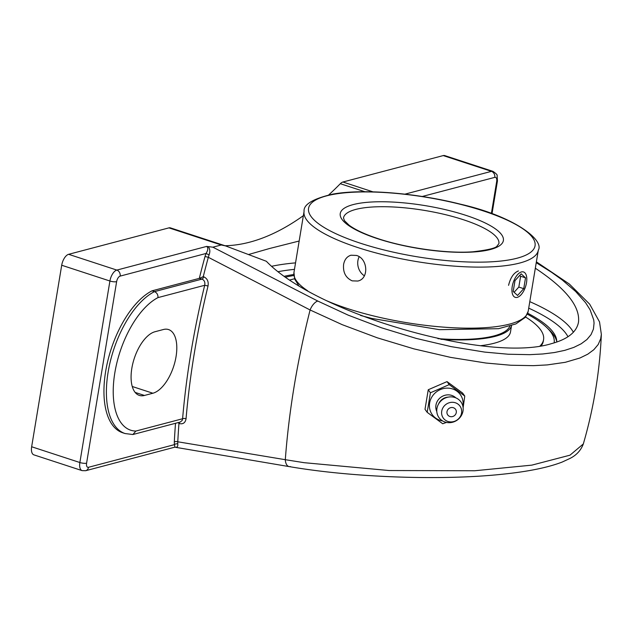 <?xml version="1.0" encoding="UTF-8"?>
<svg xmlns="http://www.w3.org/2000/svg" width="633" height="633" viewBox="0 0 633 633"><rect width="100%" height="100%" fill="white"/><g stroke="black" fill="none" stroke-linecap="round" stroke-linejoin="round"><path stroke-width="0.95" d="M175.515 423.287A485.4 236.331 108.1 0 0 174.312 441.929A2.5 1.06 -177 0 1 177.778 441.787A482.9 235.112 -71.9 0 1 178.957 423.461L178.284 422.559M199.561 278.314L203.264 276.637A482.9 235.112 -71.9 0 1 208.32 257.299L205.013 256.484A485.4 236.331 108.1 0 0 199.324 278.362L201.99 279.106C204.388 280.229 205.29 282.294 204.688 285.293L208.035 285.966C208.748 281.511 207.284 278.449 203.644 276.763L203.264 276.637M583.199 444.05L569.985 455.182L531.823 465.136L474.655 470.762L389.105 470.533L304.244 462.699L285.301 459.693A482.9 235.112 -71.9 0 1 310.091 309.972L208.32 257.299L209.072 254.846L206.034 253.469L205.013 256.484M209.072 254.846C210.33 251.491 210.014 248.737 208.122 246.601L206.659 246.411C208.352 247.812 208.146 250.17 206.034 253.469L120.151 276.107A4.922 4.099 -104.8 0 0 116.844 270.085A10.001 4.866 108.1 0 0 109.913 281.012A4.922 1.29 9.4 0 0 116.63 281.661A5.08 2.477 -71.9 0 1 120.151 276.107M135.889 431.057L132.883 434.523L180.302 422.029L182.217 420.375L182.597 418.745L135.889 431.057A70.928 34.53 -71.9 0 1 114.834 372.79A70.928 34.53 -71.9 0 1 157.981 297.605L204.688 285.293A485.4 236.331 108.1 0 0 182.597 418.745A2.5 0.95 -175.1 0 1 186.055 418.73A482.9 235.112 -71.9 0 1 208.035 285.966M179.147 422.33A2.5 1.219 -71.9 0 1 179.337 423.588C183.111 424.395 185.35 422.781 186.055 418.73M174.312 441.929L174.384 444.659A2.5 1.503 173.4 0 1 177.762 443.955L177.778 441.787L285.301 459.693A10.001 5.373 99.6 0 0 289.178 466.616A10.001 5.373 99.6 0 0 290.42 466.561M174.922 447.159C177.09 447.618 178.039 446.55 177.762 443.955M88.501 467.289L174.384 444.659L174.961 447.135L85.669 470.715A4.922 4.099 -104.8 0 0 88.501 467.289A5.08 2.477 -71.9 0 1 86.586 463.174L116.63 281.661M132.883 434.523L125.097 433.55A75.849 36.928 108.1 0 1 109.169 366.499A75.849 36.928 108.1 0 1 154.468 291.631C156.921 292.723 158.092 294.709 157.981 297.605M144.459 395.459A33.47 16.292 -71.9 0 1 139.323 395.403A33.47 16.292 -71.9 0 1 132.843 363.413A33.47 16.292 -71.9 0 1 155.006 331.732L163.425 329.508A33.47 16.292 -71.9 0 1 168.552 329.564A33.47 16.292 -71.9 0 1 175.04 361.546A33.47 16.292 -71.9 0 1 152.877 393.235L144.459 395.459L135.153 392.413M125.097 433.55L122.644 432.75A75.849 36.928 -71.9 0 1 106.716 365.692A75.849 36.928 -71.9 0 1 152.023 290.832L199.324 278.362M152.023 290.832L154.468 291.631L201.99 279.106A2.5 1.219 108.1 0 0 203.644 276.763M536.38 261.833L569.36 284.043L589.663 304.149L599.53 321.904L601.35 334.366L600.693 338.774L598.177 344.534L593.857 349.685L587.788 354.171L579.994 357.985L565.269 362.313L547.229 364.917L533.5 365.652L510.863 365.249L486.017 363.041L450.617 357.384L413.895 348.862L377.292 337.816L342.231 324.682L310.091 309.972A10.001 4.653 -62.9 0 1 317.821 301.071L212.87 247.186L208.122 246.601M284.557 276.217A151.975 39.847 -170.6 0 1 293.799 274.5M527.693 313.224A151.975 39.847 -170.6 0 1 556.676 340.285A151.975 39.847 -170.6 0 1 556.739 342.057M85.669 470.715L82.108 470.628A10.001 4.866 108.1 0 1 79.869 462.525L31.65 446.756L61.702 265.243L109.913 281.012L79.869 462.525A4.922 1.29 9.4 0 0 86.586 463.174M206.659 246.411L116.844 270.085L68.625 254.316A10.001 4.866 108.1 0 0 61.702 265.243M212.87 247.186L221.241 244.979L225.522 245.897L266.358 261.279C316.524 313.786 488.083 363.382 551.375 343.672C567.627 339.28 576.663 332.119 578.491 322.181C580.271 306.491 565.886 288.506 535.32 268.218M68.625 254.316L168.94 227.872L221.241 244.979M248.468 254.545L269.373 248.555L299.164 241.023M422.219 196.491L494.761 177.375A5.08 2.477 -71.9 0 1 496.676 181.497A4.922 1.29 9.4 0 0 497.443 180.959L497.111 175.594C497.578 175.024 496.201 173.616 492.98 171.369L444.762 155.599A10.001 4.866 108.1 0 0 443.235 155.583L342.912 182.019A10.001 4.866 108.1 0 0 340.317 183.705L364.901 191.744M225.522 245.897L170.475 227.888A10.001 4.866 108.1 0 0 168.94 227.872M225.039 245.739A348.205 169.533 108.1 0 0 249.766 242.146A348.205 169.533 108.1 0 0 303.357 215.679M328.764 194.901A348.205 169.533 108.1 0 0 340.317 183.705M31.65 446.756A10.001 4.866 108.1 0 0 33.889 454.858L82.108 470.628M174.993 447.175L177.414 447.626M428.248 389.746L447.04 381.612L462.596 393.038L464.764 396.06L449.208 384.635L430.416 392.776L428.248 389.746L425.012 409.306L427.18 412.336L442.736 423.754L446.455 422.425M461.235 415.77L461.663 415.019M463.119 407.81L464.764 396.06M430.416 392.776L427.18 412.336M447.04 381.612L449.208 384.635M442.578 420.929A17.257 16.11 -35.6 0 1 429.625 403.031A17.257 16.11 -35.6 0 1 448.995 388.195A17.257 16.11 -35.6 0 1 462.929 406.212A17.257 16.11 -35.6 0 1 462.905 406.37M452.397 407.525A4.811 4.494 -35.6 0 1 455.285 414.781A4.811 4.494 -35.6 0 1 447.238 414.014A4.811 4.494 -35.6 0 1 452.397 407.525M436.794 411.497A11.885 11.093 -35.6 0 1 435.947 405.112A11.885 11.093 -35.6 0 1 443.986 395.593A11.885 11.093 -35.6 0 1 455.831 397.856M438.566 404.012A10.5 9.804 -35.6 0 1 448.172 397.12M436.936 408.53A13.499 12.605 -35.6 0 1 452.097 396.923A13.499 12.605 -35.6 0 1 463 411.023A13.499 12.605 -35.6 0 1 447.84 422.63A13.499 12.605 -35.6 0 1 436.936 408.53M441.731 411.157A10.27 9.582 -35.6 0 1 453.26 402.335A10.27 9.582 -35.6 0 1 461.552 413.056A10.27 9.582 -35.6 0 1 450.023 421.887A10.27 9.582 -35.6 0 1 441.731 411.157M359.172 256.769A13.348 11.125 -104.8 0 0 357.914 260.646A13.348 11.125 -104.8 0 0 364.363 275.782M343.608 264.42C344.566 259.506 347.019 256.444 350.983 255.218L356.395 255.439C367.828 258.28 369.316 278.829 357.787 281.036L352.185 280.862C345.713 277.871 342.857 272.388 343.608 264.42M508.568 285.333C510.475 277.571 513.767 272.768 518.435 270.94M285.792 277.088A149.475 39.191 -170.6 0 1 293.847 275.513M527.321 314.166A149.475 39.191 -170.6 0 1 546.928 327.68A149.475 39.191 -170.6 0 1 554.136 342.896M556.747 341.598A152.616 40.014 9.4 0 0 549.491 330.173L546.928 327.68M437.925 338.655A103.139 27.045 9.4 0 0 509.802 326.137M440.829 339.28A104.635 27.433 9.4 0 0 511.527 325.591L510.507 331.929A104.635 27.433 9.4 0 1 480.4 345.721M541.231 345.784A138.516 36.318 9.4 0 0 543.328 341.092L543.565 339.66A138.516 36.318 9.4 0 0 543.66 337.231A138.516 36.318 9.4 0 0 525.596 317.014M294.559 278.773A138.516 36.318 9.4 0 0 289.985 279.96M540.036 345.974A138.516 36.318 9.4 0 0 543.565 339.66M521.465 271.937A13.348 6.504 -71.9 0 1 523.515 271.953A13.348 6.504 -71.9 0 1 526.102 284.715A13.348 6.504 -71.9 0 1 517.256 297.36A13.348 6.504 -71.9 0 1 515.215 297.336A13.348 6.504 -71.9 0 1 512.627 284.573A13.348 6.504 -71.9 0 1 521.465 271.937M514.993 280.625L521.149 273.82L525.525 277.847L523.728 288.672L517.572 295.469L513.205 291.441L514.993 280.625M514.107 292.272L518.823 287.065L520.619 276.241L519.717 275.41M523.728 288.672L518.823 287.065M525.525 277.847L520.619 276.241M496.676 181.497L491.382 213.479M492.98 171.369A10.001 4.866 108.1 0 0 491.445 171.353A4.922 4.099 75.2 0 1 494.761 177.375M443.235 155.583L491.445 171.353L404.898 194.165M573.379 332.254A170.119 44.603 9.4 0 0 529.789 301.648M295.548 262.877A170.119 44.603 9.4 0 0 271.802 266.264M278.378 271.636A165.197 43.313 -170.6 0 1 294.472 269.365M528.713 308.144A165.197 43.313 -170.6 0 1 567.975 336.74M372.979 191.854L342.912 182.019M536.238 262.687L551.596 272.317L562.286 280.008L575.658 291.489L585.541 302.637L590.106 309.814L593.722 319.918L594.063 323.083L593.438 329.089L591.056 334.596L586.949 339.51L581.189 343.782L573.791 347.414L564.834 350.342L554.461 352.534L542.695 353.982L529.671 354.662L508.188 354.235L484.617 352.083L451.036 346.615L416.213 338.41L381.501 327.791L348.269 315.179L317.821 301.071M152.877 393.235L132.25 386.494M343.497 217.934A78.753 20.644 -170.6 0 1 424.561 210.425A78.753 20.644 -170.6 0 1 498.883 243.658L497.158 245.897C496.193 248.073 488.09 250.043 472.859 251.799C447.08 253.738 406.521 248.144 378.194 238.704C364.909 234.297 355.184 229.779 349.02 225.142L344.423 220.632L343.497 217.934M377.592 238.696A82.686 21.68 9.4 0 0 503.362 240.659A82.686 21.68 9.4 0 0 384.468 201.777A82.686 21.68 9.4 0 0 377.592 238.696M360.43 243.222A114.779 30.091 -170.6 0 1 326.517 195.882A114.779 30.091 -170.6 0 1 483.185 210.868A114.779 30.091 -170.6 0 1 517.098 258.209A114.779 30.091 -170.6 0 1 360.43 243.222M538.311 250.185C544.491 240.121 514.368 216.391 460.199 204.119C415.936 192.907 362.859 188.65 332.926 194.094C312.963 198.738 303.349 204.506 304.069 211.406A118.711 31.128 9.4 0 0 357.708 247.527A118.711 31.128 9.4 0 0 475.074 267.079A118.711 31.128 9.4 0 0 538.311 250.185L528.199 311.238A118.711 31.128 -170.6 0 1 464.962 328.139A118.711 31.128 -170.6 0 1 347.596 308.58A118.711 31.128 -170.6 0 1 326.842 300.81M307.646 290.776A118.711 31.128 -170.6 0 1 293.957 272.467L294.669 279.074L298.634 285.483M497.443 180.959L492.023 213.709M583.286 444.073C593.714 408.23 599.736 371.658 601.35 334.366M289.273 466.608C352.399 477.511 441.628 480.756 502.483 474.22C528.12 471.593 548.02 467.542 562.175 462.058L569.613 458.616C576.22 455.42 580.785 450.569 583.294 444.057M289.186 466.608L176.916 447.539M528.199 311.238L525.358 317.315L515.879 323.93L498.511 328.693L439.413 329.674L371.65 318.415L360.541 315.448M304.069 211.406L293.957 272.467"/></g></svg>
